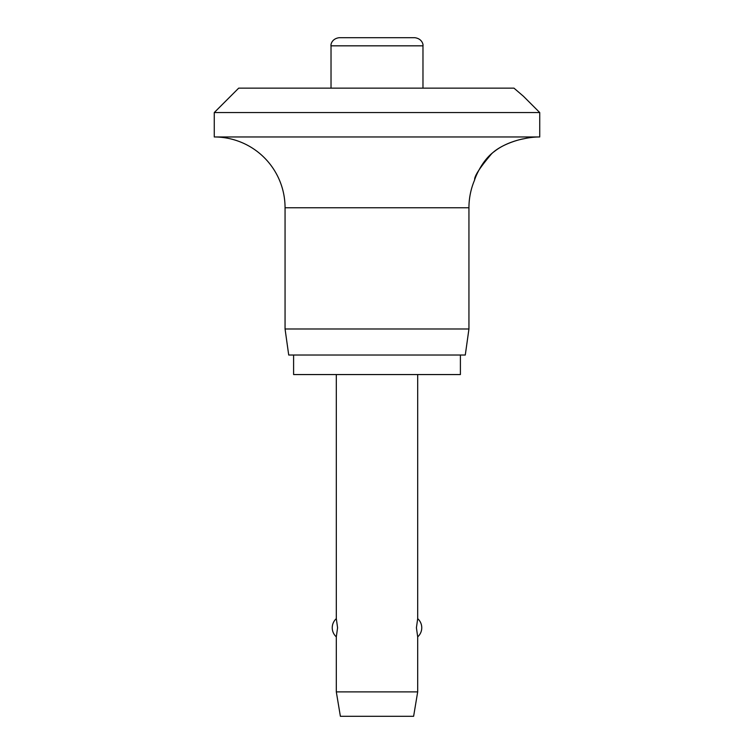 <?xml version="1.0" encoding="UTF-8"?>
<svg xmlns="http://www.w3.org/2000/svg" width="754" height="754" viewBox="0 0 754 754"><rect width="100%" height="100%" fill="white"/><g stroke="black" fill="none" stroke-linecap="round" stroke-linejoin="round"><path stroke-width="1.13" d="M513.964 88.143L523.464 96.286L539.732 112.553L214.268 112.553L238.679 88.152L513.964 88.152M523.464 138.868C523.851 138.51 502.777 142.883 491.674 153.712C479.827 167.661 474.153 176.408 474.643 179.933C474.012 181.12 480.59 161.224 494.407 151.45C507.074 141.356 524.2 138.745 523.464 138.868A70.791 70.791 0 0 1 539.732 136.964L539.732 112.553M214.268 112.553L214.268 136.964A70.791 70.791 0 0 1 285.059 207.755L285.059 328.989L288.716 355.03L465.284 355.03L468.941 328.989L468.941 207.755A70.791 70.791 0 0 1 474.643 179.933M293.598 355.03L293.598 374.559L460.402 374.559L460.402 355.03M331.025 88.152L331.025 45.834C330.629 45.231 331.402 38.727 339.168 37.7L414.832 37.7C422.598 38.727 423.371 45.231 422.975 45.834L422.975 88.152M336.312 374.559L336.312 618.657L337.585 627.752L336.312 636.857L336.312 691.889L340.384 716.3L413.616 716.3L417.688 691.889L417.688 636.857L416.415 627.752L417.688 618.657L417.688 374.559M336.312 691.889L417.688 691.889M285.059 328.989L468.941 328.989M214.268 136.964L539.732 136.964M331.025 45.834L422.975 45.834M285.059 207.755L468.941 207.755M417.688 636.857A12.205 12.205 0 0 0 417.688 618.657M336.312 618.657A12.205 12.205 0 0 0 336.312 636.857"/></g></svg>
